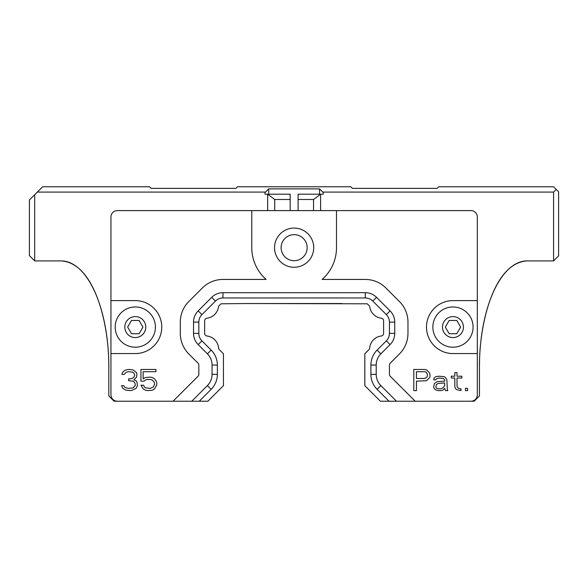 <?xml version="1.0" encoding="UTF-8"?>
<svg xmlns="http://www.w3.org/2000/svg" width="588" height="588" viewBox="0 0 588 588"><rect width="100%" height="100%" fill="white"/><g stroke="black" fill="none" stroke-linecap="round" stroke-linejoin="round"><path stroke-width="0.88" d="M307.149 247.673A13.017 13.017 0 0 1 287.628 258.948A13.017 13.017 0 0 1 287.628 236.398A13.017 13.017 0 0 1 307.149 247.673M265.012 192.607L265.012 194.194L268.716 194.194L268.716 188.902L265.012 192.607M319.549 194.194L323.253 194.194L323.253 192.607L319.549 188.902L319.549 194.194L298.101 194.194L298.101 210.607M267.658 210.607L267.658 194.194L274.721 199.494L290.163 199.494M274.721 199.494L274.721 210.607M290.163 210.607L290.163 194.194L268.716 194.194M268.716 188.902L319.549 188.902M313.544 210.607L313.544 199.494L320.607 194.194L320.607 210.607L320.607 194.194M298.101 199.494L313.544 199.494M265.541 192.078L37.345 192.078L42.637 186.786L149.587 186.786L151.175 188.373L235.891 188.373L237.479 186.786L350.786 186.786L352.374 188.373L437.09 188.373L438.677 186.786L553.573 186.786L558.6 191.813L558.6 255.876L553.573 260.91L553.573 192.078L322.724 192.078M34.692 194.724L34.692 260.91L29.4 255.611L29.4 200.023L37.345 192.078M34.692 260.91L61.167 260.91A105.891 47.65 -90 0 1 108.817 366.802L108.817 395.922L114.116 401.214L117.291 401.214A6.35 6.35 0 0 1 110.941 394.864L110.941 216.965A6.35 6.35 0 0 1 117.291 210.607L470.973 210.607A6.35 6.35 0 0 1 477.324 216.965L477.324 394.864A6.35 6.35 0 0 1 470.973 401.214L474.149 401.214L479.448 395.922L479.448 366.802A105.891 47.65 -90 0 1 527.098 260.91L553.573 260.91M61.167 260.91C91.213 262.652 105.531 312.375 108.221 350.029C105.465 312.441 91.405 262.807 61.167 260.91A105.891 47.65 -90 0 1 108.817 366.802L108.67 358.393M479.595 358.393L479.448 366.802A105.891 47.65 -90 0 1 527.098 260.91C496.86 262.807 482.799 312.441 480.043 350.029C482.733 312.375 497.051 262.652 527.098 260.91M553.573 192.078L556.219 189.432M452.973 306.973A20.117 20.117 0 0 0 435.546 337.152A20.117 20.117 0 0 0 470.393 337.152A20.117 20.117 0 0 0 452.973 306.973M449.151 320.475L456.795 320.475L460.617 327.09L456.795 333.712L449.151 333.712L445.329 327.09L449.151 320.475M135.291 306.973A20.117 20.117 0 0 0 117.872 337.152A20.117 20.117 0 0 0 152.718 337.152A20.117 20.117 0 0 0 135.291 306.973M131.469 320.475L139.113 320.475L142.935 327.09L139.113 333.712L131.469 333.712L127.647 327.09L131.469 320.475M313.72 247.673A19.588 19.588 0 0 1 284.335 264.637A19.588 19.588 0 0 1 284.335 230.709A19.588 19.588 0 0 1 313.72 247.673M117.291 401.214L207.895 401.214L223.447 385.662L223.447 353.763L219.339 349.654A2.646 2.646 0 0 1 218.574 348.008A13.237 13.237 0 0 0 206.983 335.991A2.646 2.646 0 0 1 204.653 333.359L204.653 320.82A2.646 2.646 0 0 1 206.983 318.196A13.237 13.237 0 0 0 218.471 307.054A2.646 2.646 0 0 1 219.214 305.576L221 303.798L246.482 303.533L367.265 303.798L369.051 305.576A2.646 2.646 0 0 1 369.793 307.054A13.237 13.237 0 0 0 381.281 318.196A2.646 2.646 0 0 1 383.611 320.82L383.611 333.359A2.646 2.646 0 0 1 381.281 335.991A13.237 13.237 0 0 0 369.69 348.008A2.646 2.646 0 0 1 368.926 349.654L364.817 353.763L364.817 385.662L380.37 401.214L470.973 401.214M217.362 365.06L212.062 365.06A15.883 15.883 0 0 0 207.41 353.829A7215.039 1.904 -45 0 0 211.158 350.088A21.183 21.183 0 0 1 217.362 365.06L217.362 374.372A7138.349 1.316 0 0 1 212.062 374.365A15.883 15.883 0 0 1 207.41 385.596A15.883 15.883 0 0 0 212.062 374.365L212.062 365.06A15.883 15.883 0 0 0 207.41 353.829L198.185 344.605A15.883 15.883 0 0 1 193.533 333.367L193.533 322.114A15.883 15.883 0 0 1 198.185 310.883L211.739 297.33A15.883 15.883 0 0 1 222.97 292.677L365.295 292.677A15.883 15.883 0 0 1 376.526 297.33L390.079 310.883A15.883 15.883 0 0 1 394.732 322.114L394.732 333.367A15.883 15.883 0 0 1 390.079 344.605L380.855 353.829A15.883 15.883 0 0 0 376.202 365.06L376.202 374.365A15.883 15.883 0 0 0 380.855 385.596L396.466 401.214M110.941 300.615L135.291 300.615A26.475 26.475 0 0 1 161.766 327.09A26.475 26.475 0 0 1 135.291 353.564L110.941 353.564M173.078 401.214L198.053 376.239A2.646 2.646 0 0 0 198.832 374.365L198.832 365.06A2.646 2.646 0 0 0 198.053 363.186L188.829 353.961A29.121 29.121 0 0 1 180.296 333.367L180.296 322.114A29.121 29.121 0 0 1 188.829 301.519L202.382 287.966A29.121 29.121 0 0 1 222.97 279.44L266.114 279.44A42.358 42.358 0 0 1 251.774 247.673L251.774 210.607M477.324 353.564L452.973 353.564A26.475 26.475 0 0 1 426.498 327.09A26.475 26.475 0 0 1 452.973 300.615L477.324 300.615M336.49 210.607L336.49 247.673A42.358 42.358 0 0 1 322.151 279.44L365.295 279.44A29.121 29.121 0 0 1 385.882 287.966L399.436 301.519A29.121 29.121 0 0 1 407.969 322.114L407.969 333.367A29.121 29.121 0 0 1 399.436 353.961L390.212 363.186A2.646 2.646 0 0 0 389.432 365.06L389.432 374.365A2.646 2.646 0 0 0 390.212 376.239L415.187 401.214M377.106 389.344A7216.355 1.896 135 0 1 380.855 385.596A15.883 15.883 0 0 1 376.202 374.365L370.903 374.372A21.183 21.183 0 0 0 377.099 389.344L388.984 401.214M370.903 365.052A7170.844 1.727 180 0 1 376.202 365.06A15.883 15.883 0 0 1 380.855 353.829A7204.029 2.389 45 0 1 377.106 350.088A21.183 21.183 0 0 0 370.903 365.052L370.903 374.372M191.798 401.214L207.41 385.596A7204.448 2.389 -135 0 1 211.158 389.344A21.183 21.183 0 0 0 217.362 374.372M145.795 379.811L147.559 379.363L151.969 379.811L154.174 382.068L154.622 384.317L153.292 387.022L150.205 388.374L145.795 387.926L144.472 387.022L143.59 385.221L140.944 385.221L143.149 388.822L145.354 390.175L147.559 390.63L152.41 390.175L154.622 388.822L156.827 384.772L156.827 382.964L155.945 380.715L154.622 378.915L152.41 377.562L150.205 377.106L145.354 377.562L143.149 378.915L143.149 371.704L155.945 371.704L155.945 369.448L140.944 369.448L140.944 381.164L144.031 381.164L145.795 379.811M137.408 385.669L136.085 388.374L131.234 390.63L125.942 390.175L122.848 388.374L121.525 385.669L123.73 385.669L125.06 387.47L128.147 388.374L132.998 387.926L135.203 385.669L135.203 383.868L134.321 382.068L132.998 381.164L128.588 380.715L128.588 378.915L130.352 378.915L132.998 378.01L133.88 377.106L134.762 375.306L133.88 373.057L132.557 372.153L128.588 371.704L126.383 372.153L124.171 374.409L121.966 374.409L122.407 372.601L124.171 370.8L125.942 369.896L129.029 369.448L132.998 369.896L136.526 372.601L136.967 374.409L136.526 377.106L133.88 379.811L136.085 380.715L136.967 382.068L137.408 385.669M429.674 373.057L426.587 369.896L424.382 369.448L413.79 369.448L413.79 390.63L416.436 390.63L416.436 381.164L426.587 380.715L429.674 377.562L430.115 376.21L429.674 373.057M447.321 389.278L446.88 379.811L445.557 377.562L444.234 376.658L438.942 376.21L435.855 376.658L434.091 378.01L433.643 379.811L435.855 379.811L436.296 378.915L438.942 378.01L443.352 378.459L444.675 379.811L444.675 381.164L437.178 381.612L434.532 383.42L433.643 386.573L434.091 388.374L435.414 389.726L438.06 390.63L440.706 390.63L442.911 390.175L444.675 388.374L445.557 390.63L447.762 390.63L447.321 389.278M458.794 388.374L457.471 387.47L457.03 386.125L457.03 378.01L461.881 378.01L461.881 376.21L457.03 376.21L457.03 372.601L454.825 372.601L454.825 376.21L451.297 376.21L451.297 378.01L454.825 378.01L454.825 387.022L455.707 388.822L457.03 389.726L460.999 390.63L460.999 388.822L458.794 388.374M465.417 388.374L467.622 388.374L467.622 390.63L465.417 390.63L465.417 388.374M211.158 350.088L201.927 340.856A10.591 10.591 0 0 1 198.825 333.367L198.832 322.114A10.591 10.591 0 0 1 201.927 314.624L215.48 301.071A10.591 10.591 0 0 1 222.97 297.969L365.295 297.969A10.591 10.591 0 0 1 372.785 301.071L386.338 314.624A10.591 10.591 0 0 1 389.44 322.114L389.432 333.367A10.591 10.591 0 0 1 386.338 340.856L377.106 350.088M199.281 401.214L211.158 389.337M427.028 377.106L424.823 378.459L416.436 378.459L416.436 371.704L424.823 371.704L426.146 372.153L427.469 374.409L427.028 377.106M438.06 383.42L444.675 382.964L444.675 385.669L442.911 387.926L440.706 388.822L438.06 388.822L436.296 387.926L435.855 387.022L436.296 384.772L438.06 383.42M218.574 348.008A13.237 13.237 0 0 0 206.983 335.991A2.646 2.646 0 0 1 204.653 333.359M369.793 307.054A13.237 13.237 0 0 0 381.281 318.196A2.646 2.646 0 0 1 383.611 320.82M368.926 349.654A2.646 2.646 0 0 0 369.69 348.008M369.051 305.576L367.265 303.798M341.782 303.533L246.482 303.533M219.214 305.576A2.646 2.646 0 0 0 218.471 307.054M452.973 316.609A10.481 10.481 0 0 1 462.05 332.33A10.481 10.481 0 0 1 443.896 332.33A10.481 10.481 0 0 1 452.973 316.609M135.291 316.609A10.481 10.481 0 0 1 144.369 332.33A10.481 10.481 0 0 1 126.214 332.33A10.481 10.481 0 0 1 135.291 316.609M390.079 344.605L386.338 340.856M394.732 333.367L389.44 333.367M394.732 322.114L389.44 322.114M390.079 310.883L386.338 314.624M376.526 297.33L372.785 301.071M365.295 292.677L365.295 297.969M222.97 292.677L222.97 297.969M211.739 297.33L215.48 301.071M198.185 310.883L201.927 314.624M193.533 322.114L198.825 322.114M193.533 333.367L198.825 333.367M198.185 344.605L201.927 340.856"/></g></svg>
